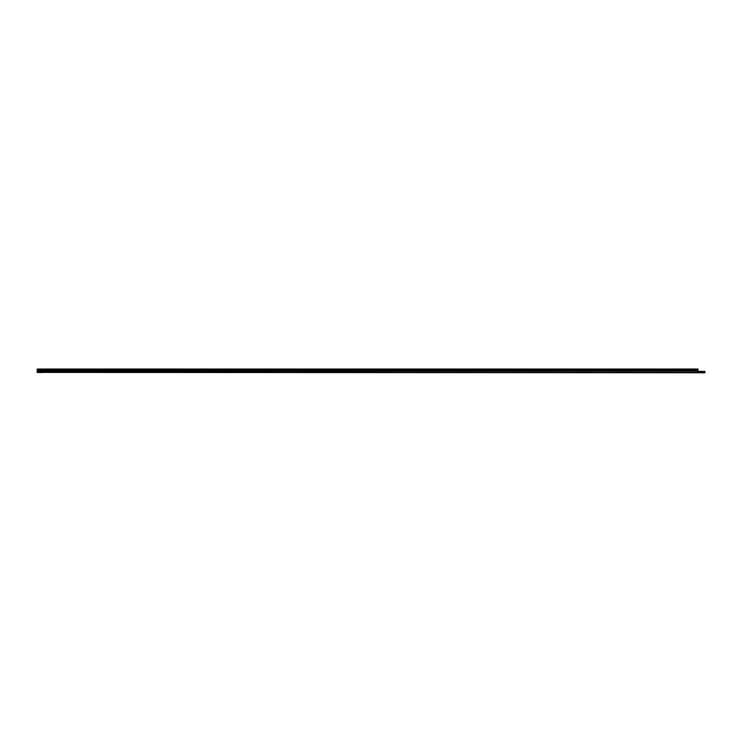 <?xml version="1.0" encoding="UTF-8"?>
<svg xmlns="http://www.w3.org/2000/svg" width="742" height="742" viewBox="0 0 742 742"><rect width="100%" height="100%" fill="white"/><g stroke="black" fill="none" stroke-linecap="round" stroke-linejoin="round"><path stroke-width="1.11" d="M41.598 372.567L38.834 372.567L41.84 372.419M703.203 372.892L697.999 372.419L697.999 369.024L37.211 369.024L37.211 370.879M37.174 370.954L697.999 371.083M37.211 369.154L697.999 369.154M37.1 371.093L37.1 372.419L698.556 372.753L698.556 371.417L704.9 371.417L704.9 372.753L698.556 372.753M704.863 372.753L703.435 372.753M683.243 372.419L679.366 372.419M41.682 372.484L38.751 372.484M703.277 372.818L700.068 372.818M37.211 370.815L697.999 370.815M37.211 370.156L697.999 370.156M37.211 369.841L697.999 369.841M37.1 372.02L704.9 372.354"/></g></svg>
